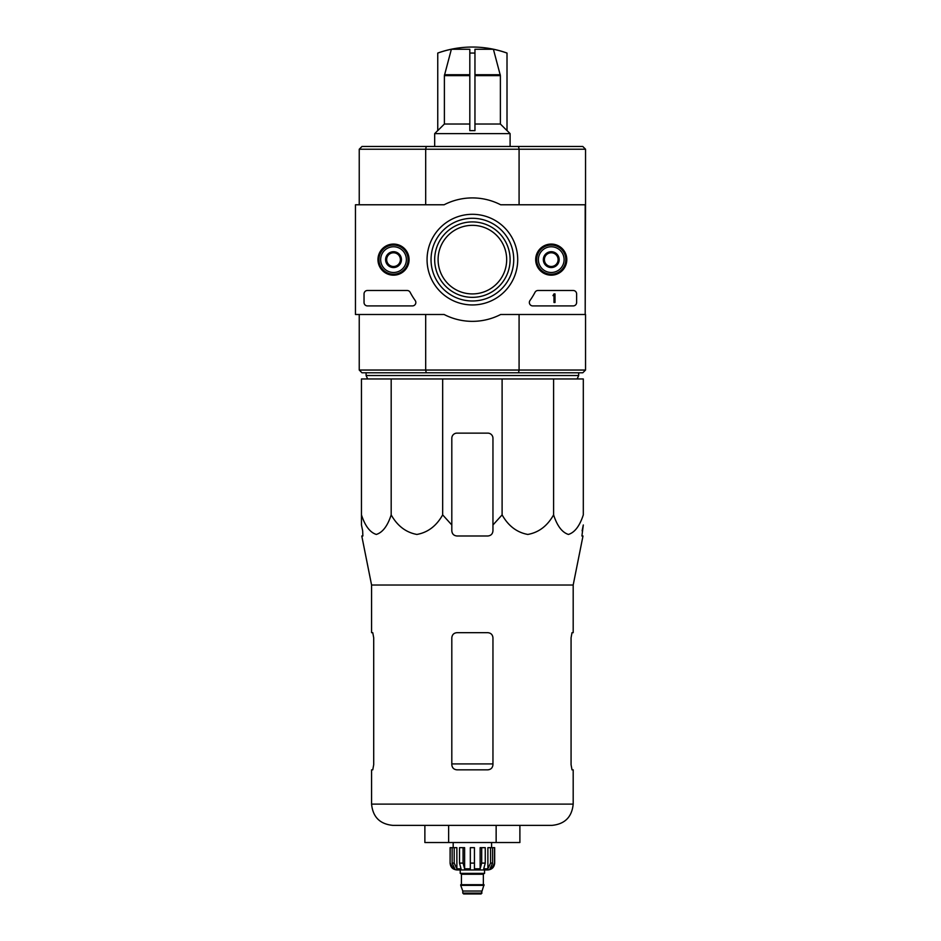<?xml version="1.0" encoding="UTF-8"?>
<svg xmlns="http://www.w3.org/2000/svg" width="941" height="941" viewBox="0 0 941 941"><rect width="100%" height="100%" fill="white"/><g stroke="black" fill="none" stroke-linecap="round" stroke-linejoin="round"><path stroke-width="1.41" d="M585.196 204.773L585.196 314.494L500.659 314.494A61.718 61.718 0 0 1 444.117 314.494L355.463 314.494L355.463 204.773L444.117 204.773A61.718 61.718 0 0 1 500.659 204.773L585.537 204.773L585.196 314.494M377.964 259.634A15.562 15.562 0 0 1 401.301 246.154A15.562 15.562 0 0 1 401.301 273.102A15.562 15.562 0 0 1 377.964 259.634M535.688 259.634A15.562 15.562 0 0 1 559.025 246.154A15.562 15.562 0 0 1 559.025 273.102A15.562 15.562 0 0 1 535.688 259.634M427.061 259.634A45.333 45.333 0 0 1 495.048 220.37A45.333 45.333 0 0 1 495.048 298.885A45.333 45.333 0 0 1 427.061 259.634M573.187 290.487A3.423 3.423 0 0 1 576.621 293.921L576.621 302.496A3.423 3.423 0 0 1 573.187 305.919L532.782 305.919A3.423 3.423 0 0 1 529.995 300.508A70.634 70.634 0 0 0 534.994 292.333A3.423 3.423 0 0 1 538.029 290.487L573.187 290.487M407.124 290.487A3.423 3.423 0 0 1 410.158 292.322A70.293 70.293 0 0 0 415.193 300.497A3.423 3.423 0 0 1 412.405 305.919L367.46 305.919A3.423 3.423 0 0 1 364.038 302.496L364.038 293.921A3.423 3.423 0 0 1 367.46 290.487L407.124 290.487M378.27 259.634A15.256 15.256 0 0 1 401.148 246.413A15.256 15.256 0 0 1 401.148 272.843A15.256 15.256 0 0 1 378.27 259.634M535.994 259.634A15.256 15.256 0 0 1 558.872 246.413A15.256 15.256 0 0 1 558.872 272.843A15.256 15.256 0 0 1 535.994 259.634M431.037 259.634A41.345 41.345 0 0 1 493.06 223.829A41.345 41.345 0 0 1 493.06 295.439A41.345 41.345 0 0 1 431.037 259.634M553.99 293.921L555.014 293.921L555.014 302.496L553.99 302.496L553.99 295.603L552.967 295.639L553.99 293.921M544.392 255.67L551.25 251.718L558.107 255.67L558.107 263.586L551.25 267.55L544.392 263.586L544.392 255.67A7.916 7.916 0 0 1 558.107 255.67A7.916 7.916 0 0 1 551.25 267.55A7.916 7.916 0 0 1 544.392 255.67L544.392 263.586L551.25 267.55L558.107 263.586L558.107 255.67L554.672 253.694A6.858 6.858 0 0 1 554.672 265.574A6.858 6.858 0 0 1 544.392 259.634A6.858 6.858 0 0 1 547.815 253.694L544.392 255.67M551.25 272.49A12.856 12.856 0 0 1 540.11 253.2A12.856 12.856 0 0 1 562.377 253.2A12.856 12.856 0 0 1 551.25 272.49M551.25 274.207A14.574 14.574 0 0 1 538.628 252.341A14.574 14.574 0 0 1 563.871 252.341A14.574 14.574 0 0 1 551.25 274.207M547.815 253.694A6.858 6.858 0 0 1 554.672 253.694L551.25 251.718L547.815 253.694M386.669 255.67L393.526 251.718L400.384 255.67L400.384 263.586L393.526 267.55L386.669 263.586L386.669 255.67A7.916 7.916 0 0 1 400.384 255.67A7.916 7.916 0 0 1 393.526 267.55A7.916 7.916 0 0 1 386.669 255.67L386.669 263.586L393.526 267.55L400.384 263.586L400.384 255.67L396.949 253.694A6.858 6.858 0 0 1 396.949 265.574A6.858 6.858 0 0 1 386.669 259.634A6.858 6.858 0 0 1 390.092 253.694L386.669 255.67M393.526 272.49A12.856 12.856 0 0 1 382.387 253.2A12.856 12.856 0 0 1 404.665 253.2A12.856 12.856 0 0 1 393.526 272.49M393.526 274.207A14.574 14.574 0 0 1 380.905 252.341A14.574 14.574 0 0 1 406.147 252.341A14.574 14.574 0 0 1 393.526 274.207M390.092 253.694A6.858 6.858 0 0 1 396.949 253.694L393.526 251.718L390.092 253.694M493.402 49.25L474.958 49.25L474.958 53.084A96.852 96.852 0 0 0 469.818 53.084L469.818 49.25L451.374 49.25L444.387 75.621L444.387 124.024L437.753 130.634L437.753 53.049A102.863 102.863 0 0 1 507.011 53.049L507.011 53.084A102.828 102.828 0 0 0 493.402 49.25L500.389 75.621L500.389 124.024L474.958 124.024M474.958 53.084L474.958 130.634L469.818 130.634L474.958 130.634L469.818 130.634L469.818 53.084M451.374 49.25A102.828 102.828 0 0 0 437.753 53.084M500.389 124.024L507.011 130.634L507.011 53.084M391.185 378.952L361.462 378.952L361.462 514.88C365.061 525.925 370.001 532.441 376.306 534.441C382.622 532.488 387.586 525.972 391.185 514.88C397.408 525.925 405.971 532.441 416.887 534.441C427.837 532.488 436.424 525.972 442.67 514.88L442.67 378.952L391.185 378.952L391.185 514.88M502.106 378.952L502.106 514.88L492.955 524.984L502.106 514.88C508.328 525.925 516.891 532.441 527.807 534.441C538.758 532.488 547.344 525.972 553.59 514.88C557.178 525.925 562.118 532.441 568.423 534.441C574.739 532.488 579.703 525.972 583.302 514.88L583.302 378.952L442.67 378.952M472.382 297.344A37.711 37.711 0 0 0 510.104 259.634A37.711 37.711 0 0 0 472.382 221.911A37.711 37.711 0 0 0 434.671 259.634A37.711 37.711 0 0 0 472.382 297.344M438.094 259.634A34.288 34.288 0 0 1 489.532 229.933A34.288 34.288 0 0 1 489.532 289.322A34.288 34.288 0 0 1 438.094 259.634M585.537 204.773L585.537 149.231L582.797 146.478L361.979 146.478L359.239 149.231L359.239 204.773M582.797 146.478L585.537 149.231L519.079 149.231L519.079 204.773M518.538 146.478L519.079 149.231L425.685 149.231L425.685 204.773M361.979 372.777L359.239 370.036L361.979 372.777L518.538 372.777L519.079 370.036L425.685 370.036L425.685 314.494M585.537 314.494L585.537 370.036L519.079 370.036L519.079 314.494M426.238 372.777L425.685 370.036L359.239 370.036L359.239 314.494M518.538 372.777L582.797 372.777L585.537 370.036L582.797 372.777M426.238 146.478L425.685 149.231L359.239 149.231L361.979 146.478M578.68 372.777L578.68 375.53L366.096 375.53L366.096 372.777M367.637 378.952L366.096 375.53M361.462 524.984L361.462 514.88L361.462 524.984L362.661 530.842L361.462 524.984M553.59 514.88L553.59 378.952M442.67 514.88L451.809 524.984L451.809 530.842C452.115 533.959 453.821 535.676 456.961 535.994L487.814 535.994C490.943 535.676 492.661 533.959 492.955 530.842L492.955 438.271A5.14 5.14 0 0 0 487.814 433.131L456.961 433.131A5.14 5.14 0 0 0 451.809 438.271L451.809 530.842M373.706 764.692L372.765 769.832L373.706 764.692L373.706 637.822L372.765 632.681L371.577 632.681L371.577 585.02L573.187 585.02L573.187 632.681L571.999 632.681L571.069 637.822L571.069 764.692L571.999 769.832L573.187 769.832L573.187 804.12C571.928 817.023 564.847 824.116 551.932 825.375L392.844 825.375C379.929 824.116 372.836 817.023 371.577 804.12C372.836 817.023 379.929 824.116 392.844 825.375L424.873 825.375L424.873 842.524L496.142 842.524L496.142 825.375M492.955 637.822C492.637 634.681 490.92 632.975 487.814 632.681L456.961 632.681C453.844 632.964 452.139 634.681 451.809 637.822L451.809 764.692C452.127 767.821 453.844 769.538 456.961 769.832L487.814 769.832C490.92 769.538 492.637 767.821 492.955 764.692L492.955 637.822M371.577 769.832L372.765 769.832L371.577 769.832L371.577 804.12L573.187 804.12C571.928 817.023 564.847 824.116 551.932 825.375L519.891 825.375L519.891 842.524L496.142 842.524M582.114 530.842L583.302 524.984L581.914 535.994L582.997 535.994L573.187 585.02M371.577 585.02L361.779 535.994L362.861 535.994L362.661 530.842L362.861 535.994M502.106 514.88L492.955 524.984L492.955 530.842M448.634 842.524L448.634 825.375M469.818 124.024L444.387 124.024M507.011 130.54L510.104 133.622L434.671 133.622L434.671 146.478M437.753 130.54L434.671 133.622M490.579 847.665L490.579 863.097L487.885 868.814L487.885 847.665L494.672 847.665L494.672 863.097C494.272 867.261 491.978 869.543 487.814 869.955L456.961 869.955C452.786 869.543 450.504 867.261 450.104 863.097C450.504 867.261 452.786 869.543 456.961 869.955L460.22 869.955L460.22 873.377L484.556 873.377L484.556 869.955M481.992 893.091L462.784 893.091L463.642 893.95L481.133 893.95L484.039 884.693L460.725 884.693L460.725 885.375L484.039 885.375M462.784 893.091L462.784 891.033L481.992 891.033M461.066 884.693L483.698 884.693M483.356 884.352L483.356 874.236L484.215 873.377M474.44 863.097L470.324 863.097L470.324 847.665L474.44 847.665L474.44 868.814L480.145 868.814L481.698 863.097L480.145 868.814L480.145 847.665L485.262 847.665L485.262 863.097L481.698 863.097L481.698 847.665M494.578 847.665L494.578 863.097L491.473 868.814L491.473 867.132M492.637 847.665L492.637 863.097L489.943 868.814L491.473 868.814M485.262 863.097L483.709 868.814L487.885 868.814M470.324 863.097L470.324 868.814L464.619 868.814L463.066 863.097L459.514 863.097L461.055 868.814L456.879 868.814L454.197 863.097L452.139 863.097L454.821 868.814L453.291 868.814L450.198 863.097L453.291 868.814L453.291 867.132M459.514 863.097L459.514 847.665L463.066 847.665L463.066 863.097M450.198 847.665L450.104 863.097L450.104 847.665L454.197 847.665L454.197 863.097M452.139 847.665L452.139 863.097M464.619 868.814L464.619 847.665L463.066 847.665M456.879 868.814L456.879 847.665L454.197 847.665M491.59 847.665L491.59 842.524M456.961 433.131A5.14 5.14 0 0 0 453.48 434.483M453.327 434.624A5.14 5.14 0 0 0 451.809 438.271M492.955 438.271A5.14 5.14 0 0 0 491.437 434.624M491.131 434.342A5.14 5.14 0 0 0 487.814 433.131M373.706 637.822L372.765 632.681L371.577 632.681M571.999 632.681L571.069 637.822M477.534 893.95L481.133 893.95M480.145 868.814L481.698 863.097M450.198 863.097L453.291 868.814M500.271 74.727L474.958 74.727M469.818 74.727L444.505 74.727M500.389 75.621L474.958 75.621M492.955 763.916L451.809 763.916M469.818 75.621L444.387 75.621M461.419 884.352L461.419 874.236L483.356 874.236M487.814 869.955C491.978 869.543 494.272 867.261 494.672 863.097L494.578 863.097M492.637 863.097L490.579 863.097M577.139 378.952L578.68 375.53M510.104 133.622L510.104 146.478M462.784 891.033L460.725 885.375M461.419 874.236L460.561 873.377M453.186 847.665L453.186 842.524"/></g></svg>
